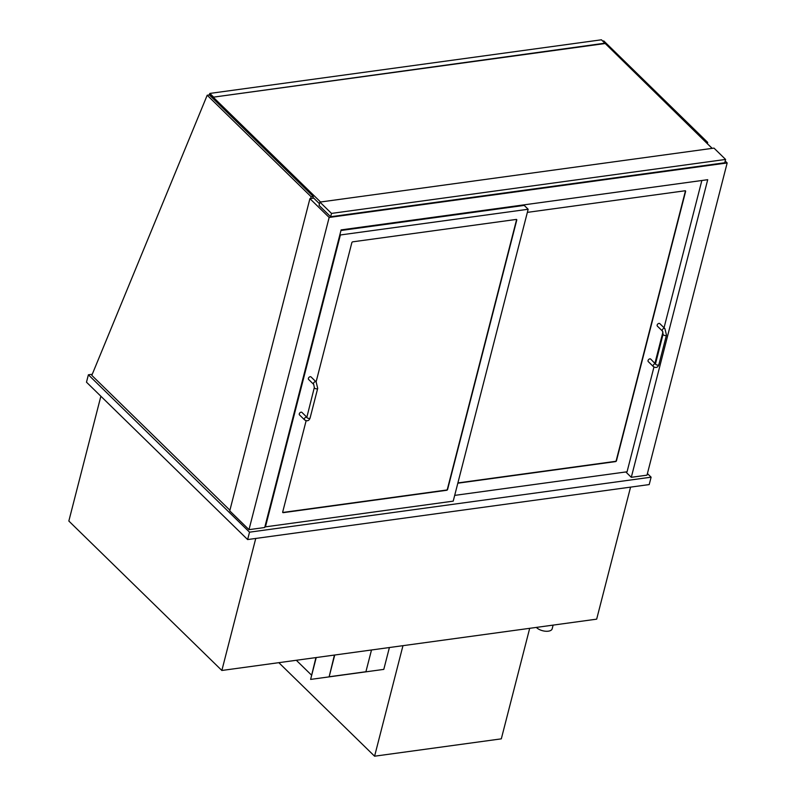 <?xml version="1.0" encoding="UTF-8"?>
<svg xmlns="http://www.w3.org/2000/svg" width="796" height="796" viewBox="0 0 796 796"><rect width="100%" height="100%" fill="white"/><g stroke="black" fill="none" stroke-linecap="round" stroke-linejoin="round"><path stroke-width="1.19" d="M553.12 625.119L552.165 628.81A8.726 4.229 -165.6 0 1 545.628 631.238A8.726 4.229 -165.6 0 1 536.584 627.626A8.726 4.229 -165.6 0 1 536.365 627.407M100.873 396.239L68.834 521.032L221.855 670.471L255.755 538.444M221.855 670.471L596.672 619.149L630.561 487.122M313.743 198.134L309.913 198.652L229.745 510.873L248.989 529.658L264.7 527.509L341.116 229.895L707.714 179.697L631.298 477.311L647.009 475.162L727.166 162.951L725.186 161.021M248.989 529.658L329.156 217.447L727.166 162.951M309.913 198.652L329.156 217.447M712.231 148.364L707.823 144.166M625.815 471.958L631.298 477.311M92.266 374.269L88.386 374.797L86.485 382.189L247.626 539.559L649.208 484.575L651.108 477.182L647.417 473.57M247.626 539.559L249.526 532.176L651.108 477.182M88.386 374.797L249.526 532.176M310.629 198.562L311.097 196.712L207.199 95.241L91.809 375.364L229.915 510.236M311.097 196.712L313.236 196.413L312.768 198.264M207.199 95.241L209.338 94.943L313.236 196.413M707.346 143.708L707.684 142.404L706.221 142.603M707.684 142.404L603.786 40.934L602.741 41.084M725.594 159.439L714.002 148.116L319.912 202.084L331.504 213.408L725.594 159.439L724.738 162.762L330.658 216.731L331.504 213.408M319.912 202.084L319.057 205.408L330.658 216.731M319.485 203.736L312.987 197.388M712.131 148.374L601.428 39.8L209.846 93.421L209.209 94.963M320.539 201.995L210.054 94.097L209.736 95.331M524.365 204.801L524.216 205.408L340.957 230.502M316.102 381.881L351.842 242.671A0.876 0.587 -45.7 0 1 352.747 241.825L516.236 219.437A0.876 0.587 -45.7 0 1 516.763 220.084L447.601 489.44A0.876 0.587 -45.7 0 1 446.705 490.276L283.217 512.664A0.876 0.587 -45.7 0 1 282.689 512.017L306.112 420.785M265.446 526.852L453.213 501.142L528.156 209.258L340.389 234.969L265.446 526.852L264.978 526.405M528.156 209.258L524.216 205.408M527.35 212.373L685.097 190.771A0.876 0.587 -45.7 0 1 685.615 191.408L616.462 460.765A0.876 0.587 -45.7 0 1 615.557 461.6L457.819 483.202M454.685 495.391L627.059 471.789L653.954 367.055M654.929 363.235L662.959 331.982M664.043 327.763L701.853 180.493M306.699 417.194A1.741 1.164 -45.7 0 0 306.191 417.154A1.741 1.164 -45.7 0 0 304.38 418.835A1.741 1.164 -45.7 0 0 304.589 419.88L299.495 414.905A1.741 1.164 -45.7 0 1 299.286 413.85A1.741 1.164 -45.7 0 1 300.46 412.388A1.741 1.164 -45.7 0 1 301.933 412.408L306.729 417.094M314.33 387.503A1.741 0.846 -165.6 0 0 314.589 388.13A1.741 0.846 -165.6 0 0 316.4 388.846A1.741 0.846 -165.6 0 0 317.704 388.368L316.141 381.921L311.037 376.936A1.741 1.164 134.3 0 0 309.564 376.926A1.741 1.164 134.3 0 0 308.39 378.379A1.741 1.164 134.3 0 0 308.599 379.433L313.704 384.408L314.33 387.503L306.808 417.412M655.466 363.881A1.741 1.164 -45.7 0 0 654.959 363.852A1.741 1.164 -45.7 0 0 653.148 365.523A1.741 1.164 -45.7 0 0 653.357 366.578L648.262 361.593A1.741 1.164 -45.7 0 1 648.053 360.538A1.741 1.164 -45.7 0 1 649.228 359.086A1.741 1.164 -45.7 0 1 650.7 359.095L655.576 364.1M663.088 334.191A1.741 0.846 -165.6 0 0 663.357 334.817A1.741 0.846 -165.6 0 0 665.158 335.544A1.741 0.846 -165.6 0 0 666.471 335.056L664.899 328.609L659.804 323.624A1.741 1.164 134.3 0 0 658.332 323.614A1.741 1.164 134.3 0 0 657.158 325.076A1.741 1.164 134.3 0 0 657.367 326.121L662.461 331.106L663.088 334.191L655.506 363.752A1.741 0.846 -165.6 0 0 655.765 364.379A1.741 0.846 -165.6 0 0 657.576 365.105A1.741 0.846 -165.6 0 0 658.879 364.618C657.814 367.553 655.974 368.21 653.357 366.578M402.965 645.675L374.588 756.2L278.829 662.67M529.688 628.323L501.311 738.847L374.588 756.2M282.699 512.405A0.876 0.587 134.3 0 0 282.978 512.435L446.466 490.047A0.876 0.587 134.3 0 0 447.372 489.212L516.534 219.855A0.876 0.587 134.3 0 0 516.514 219.467M457.889 482.933L615.328 461.372A0.876 0.587 134.3 0 0 616.233 460.536L685.386 191.189A0.876 0.587 134.3 0 0 685.376 190.791M209.487 95.092L209.945 93.978L213.228 97.182L604.811 43.561M213.228 97.182L604.91 43.193M213.318 96.813L209.846 93.421M311.445 675.048L296.321 660.282M315.922 657.596L310.619 679.406L383.791 669.386L389.403 647.536M316.231 657.556L310.619 679.406M334.429 655.058L329.146 676.769L365.911 671.734L371.503 649.984M334.728 655.018L329.146 676.769M304.589 419.88C307.206 421.512 309.047 420.865 310.112 417.93A1.741 0.846 -165.6 0 1 308.808 418.407A1.741 0.846 -165.6 0 1 306.997 417.691A1.741 0.846 -165.6 0 1 306.739 417.054M316.141 381.921A1.741 1.164 134.3 0 0 314.669 381.901A1.741 1.164 134.3 0 0 313.495 383.364A1.741 1.164 134.3 0 0 313.704 384.408M664.899 328.609A1.741 1.164 134.3 0 0 663.436 328.599A1.741 1.164 134.3 0 0 662.252 330.051A1.741 1.164 134.3 0 0 662.461 331.106M317.704 388.368L310.112 417.93M666.471 335.056L658.879 364.618"/></g></svg>
